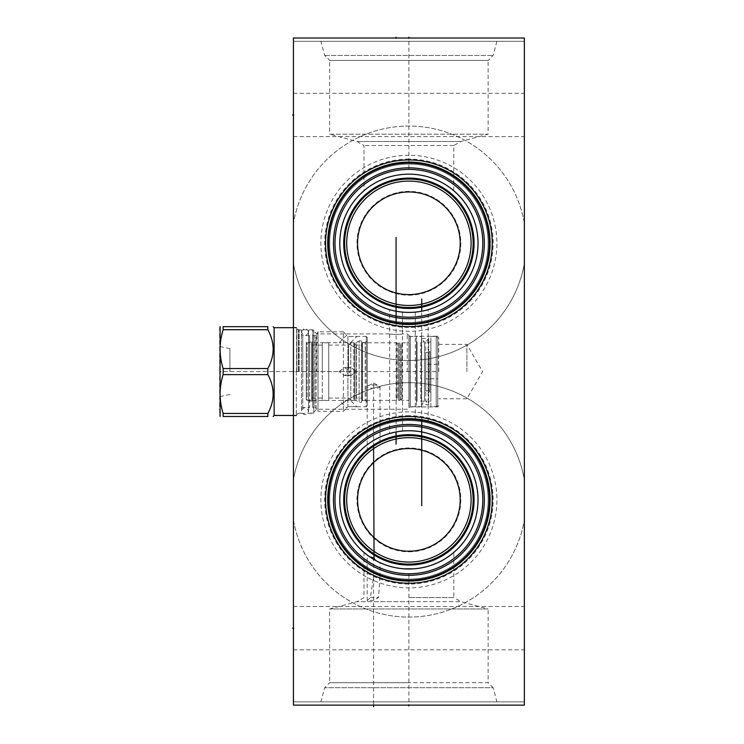 <?xml version="1.0" encoding="UTF-8"?>
<svg xmlns="http://www.w3.org/2000/svg" width="744" height="744" viewBox="0 0 744 744"><rect width="100%" height="100%" fill="white"/><g stroke="black" fill="none" stroke-linecap="round" stroke-linejoin="round"><path stroke-width="0.56" stroke-dasharray="3.72 2.79" d="M524.362 223.135A117.208 117.208 0 0 0 293.434 223.135A117.208 117.208 0 0 1 524.362 223.135L524.362 38.018L293.434 38.018L293.434 263.432A117.208 117.208 0 0 0 524.362 263.432A117.208 117.208 0 0 1 293.434 263.432L293.434 479.722A117.208 117.208 0 0 1 524.362 479.722A117.208 117.208 0 0 0 293.434 479.722L293.434 520.019A117.208 117.208 0 0 0 524.362 520.019L524.362 223.135M293.434 520.019L293.434 705.135L524.362 705.135L524.362 520.019A117.208 117.208 0 0 1 293.434 520.019M408.893 155.273A88.006 88.006 0 0 0 320.887 243.288A88.006 88.006 0 0 0 408.893 331.294A88.006 88.006 0 0 0 496.908 243.288A88.006 88.006 0 0 0 408.893 155.273M408.893 159.067A84.212 84.212 0 0 0 324.682 243.288A84.212 84.212 0 0 0 408.893 327.5A84.212 84.212 0 0 0 493.114 243.288A84.212 84.212 0 0 0 408.893 159.067M408.893 164.052A79.236 79.236 0 0 1 488.129 243.288A79.236 79.236 0 0 1 408.893 322.515A79.236 79.236 0 0 1 329.666 243.288A79.236 79.236 0 0 1 408.893 164.052A79.236 79.236 0 0 0 329.666 243.288A79.236 79.236 0 0 0 408.893 322.515A79.236 79.236 0 0 0 488.129 243.288A79.236 79.236 0 0 0 408.893 164.052M408.893 295.21A51.922 51.922 0 0 0 460.824 243.288A51.922 51.922 0 0 0 408.893 191.357A51.922 51.922 0 0 0 356.971 243.288A51.922 51.922 0 0 0 408.893 295.21M460.211 243.288A51.317 51.317 0 0 1 408.893 294.605A51.317 51.317 0 0 1 357.576 243.288A51.317 51.317 0 0 1 408.893 191.971A51.317 51.317 0 0 1 460.211 243.288M344.649 243.288A64.254 64.254 0 0 1 408.893 179.034A64.254 64.254 0 0 1 473.147 243.288M339.776 243.288A69.127 69.127 0 0 1 408.893 174.161A69.127 69.127 0 0 1 478.02 243.288A69.127 69.127 0 0 1 408.893 312.406A69.127 69.127 0 0 1 339.776 243.288M420.695 311.392L420.193 311.476M419.225 311.634L418.751 311.708M415.487 312.099L419.458 311.597M419.979 311.513L420.565 311.42M422.852 310.983L423.476 310.853M423.922 310.76L424.917 310.527M425.205 310.462L425.856 310.294M426.628 310.099L427.465 309.867M426.126 310.229L425.587 310.36M423.355 310.88L422.797 311.001M393.204 310.601L393.809 310.741L393.204 310.601M394.432 310.88L395.073 311.011L394.432 310.88M395.734 311.141L396.385 311.271L395.734 311.141M397.036 311.383L397.677 311.494L397.036 311.383M398.3 311.597L398.896 311.68L398.3 311.597M399.993 311.838L400.486 311.894L399.993 311.838M320.887 41.301L496.908 41.301L320.887 41.301L324.682 55.465L329.666 60.441L488.129 60.441L488.129 134.18L460.824 141.5L453.803 145.554L453.728 190.669M453.561 190.529L452.333 189.515L453.561 190.529M452.268 189.46L451.552 188.892L452.268 189.46M451.431 188.799L449.636 187.442L451.431 188.79M443.703 183.563L441.815 182.503L443.703 183.563M439.797 181.452L437.667 180.429L439.797 181.452M433.166 178.56L430.823 177.732L433.166 178.56M428.451 176.988L426.042 176.319L428.451 176.988M421.178 175.258L418.733 174.868L421.178 175.258M416.277 174.552L413.822 174.338L416.277 174.552M403.973 174.338L401.518 174.552L403.973 174.338M399.063 174.868L396.617 175.258L399.063 174.868M391.744 176.319L389.344 176.988L391.753 176.319M386.964 177.732L384.629 178.56L386.964 177.732M380.128 180.429L377.999 181.452L380.128 180.429M375.98 182.503L374.093 183.563L375.98 182.503M368.159 187.442L366.364 188.79L368.159 187.442M366.243 188.892L365.527 189.46L366.243 188.892M365.462 189.515L364.235 190.529L365.462 189.515M335.005 243.288A73.898 73.898 0 0 1 408.893 169.39A73.898 73.898 0 0 1 482.791 243.288A73.898 73.898 0 0 1 408.893 317.186A73.898 73.898 0 0 1 335.005 243.288M328.634 243.288A80.259 80.259 0 0 0 408.893 323.547A80.259 80.259 0 0 0 489.161 243.288M397.101 322.673L397.603 322.747M398.589 322.877L399.649 323.008M401.5 323.203L400.532 323.11M397.789 322.775L397.212 322.691M394.952 322.329L394.413 322.226M392.776 321.91L393.344 322.022M394.45 322.236L394.999 322.329M293.434 38.018L293.434 41.301L524.362 41.301L524.362 38.018L524.362 41.301L293.434 41.301L293.434 38.018L524.362 38.018L293.434 38.018M293.434 705.135L293.434 701.852L524.362 701.852L293.434 701.852L293.434 705.135L524.362 705.135L524.362 701.852L524.362 705.135L293.434 705.135M293.434 114.995L293.434 93.335L293.434 136.645L293.434 114.995L294.252 114.995M293.434 628.169L293.434 606.509L293.434 649.819L293.434 628.169L294.252 628.169M293.434 375.097L293.434 368.057M296.614 371.582L296.614 327.397L296.614 371.582M298.483 371.582L298.483 329.806L298.483 371.582M312.629 371.582L312.629 329.806L312.629 371.582M316.73 371.582L316.73 333.907L316.73 371.582M407.256 371.582L407.256 333.907L407.256 371.582M296.614 328.727L298.483 329.806L312.629 329.806L316.73 333.907L389.651 333.907C389.252 334.512 402.885 334.512 402.485 333.907C402.885 334.512 389.252 334.512 389.651 333.907L389.651 309.681M437.742 371.582L437.742 336.223L437.742 406.94L437.742 371.582L219.638 371.582L219.638 415.71M438.765 371.582L438.765 337.246L438.765 371.582M466.888 371.582L466.888 344.379L466.888 371.582M402.485 312.108L402.485 333.907L407.256 333.907L408.968 335.618L408.968 371.582L408.968 335.618L410.418 336.223L410.418 406.94L410.418 336.223L437.742 336.223L438.765 337.246M524.362 114.995L524.362 93.335L524.362 114.995M524.362 628.169L524.362 606.509L524.362 628.169M408.893 411.86A88.006 88.006 0 0 0 320.887 499.875A88.006 88.006 0 0 0 408.893 587.881A88.006 88.006 0 0 0 496.908 499.875A88.006 88.006 0 0 0 408.893 411.86M408.893 415.654A84.212 84.212 0 0 0 324.682 499.875A84.212 84.212 0 0 0 408.893 584.087A84.212 84.212 0 0 0 493.114 499.875A84.212 84.212 0 0 0 408.893 415.654M408.893 420.639A79.236 79.236 0 0 1 488.129 499.875A79.236 79.236 0 0 1 408.893 579.102A79.236 79.236 0 0 1 329.666 499.875A79.236 79.236 0 0 1 408.893 420.639A79.236 79.236 0 0 0 329.666 499.875A79.236 79.236 0 0 0 408.893 579.102A79.236 79.236 0 0 0 488.129 499.875A79.236 79.236 0 0 0 408.893 420.639M408.893 551.797A51.922 51.922 0 0 0 460.824 499.875A51.922 51.922 0 0 0 408.893 447.944A51.922 51.922 0 0 0 356.971 499.875A51.922 51.922 0 0 0 408.893 551.797M460.211 499.875A51.317 51.317 0 0 1 408.893 551.192A51.317 51.317 0 0 1 357.576 499.875A51.317 51.317 0 0 1 408.893 448.558A51.317 51.317 0 0 1 460.211 499.875M344.649 499.875A64.254 64.254 0 0 0 408.893 564.119A64.254 64.254 0 0 0 473.147 499.875A64.254 64.254 0 0 0 408.893 435.621A64.254 64.254 0 0 0 344.649 499.875M374.995 445.293L375.673 444.884M376.325 444.494L376.929 444.14M377.422 443.861L378.863 443.071M377.152 444.01L376.687 444.28M376.622 444.317L375.85 444.773M375.506 444.986L374.892 445.358M368.606 449.832L367.601 450.65M367.676 450.585L368.196 450.157M369.312 449.264L369.796 448.892M370.326 448.493L370.903 448.055M368.038 555.629L369.582 556.726A69.127 69.127 0 0 1 408.893 430.748A69.127 69.127 0 0 1 478.02 499.875A69.127 69.127 0 0 1 375.841 560.576L379.793 562.566M373.59 385.001A6.417 1.665 0 0 1 379.273 385.894A6.417 1.665 0 0 1 380.007 386.666A6.417 1.665 0 0 1 373.59 388.322A6.417 1.665 180 0 1 367.173 386.666A6.417 1.665 180 0 1 367.908 385.894A6.417 1.665 180 0 1 373.59 385.001M378.575 561.99L376.046 560.688M375.887 560.604L374.055 559.572M373.59 576.814L380.007 576.86L378.519 597.599L373.59 600.269L367.173 600.678L370.373 597.599L373.59 576.814M373.59 704.326L373.59 559.302L372.93 558.902M372.26 558.493L371.6 558.065M369.749 556.837L369.21 556.466M368.736 556.131L368.261 555.787M403.973 568.816L401.518 568.602M399.063 568.295L397.966 568.128L399.063 568.295M396.617 567.895L394.171 567.412L396.617 567.895M386.973 565.421L387.661 565.654M372.344 558.539L370.772 557.535L372.344 558.539M369.377 556.586L368.522 555.973L369.377 556.586M368.159 555.712L367.118 554.94L368.159 555.712M366.959 554.819L366.355 554.354L366.959 554.819M366.243 554.261L365.527 553.694L366.243 554.261M365.453 553.638L363.993 552.429L365.453 553.638M378.008 561.711L378.529 561.971M400.7 568.509L404.271 568.844M407.377 568.983L408.893 568.993M411.934 568.928L413.822 568.816M418.733 568.295L419.811 568.128L418.733 568.295M423.615 567.412L424.647 567.179M426.042 566.835L428.451 566.175L426.042 566.835M430.823 565.421L433.166 564.594L430.823 565.421M438.495 562.343L440.69 561.246M445.451 558.539L447.023 557.535L445.451 558.539M449.274 555.973L448.418 556.586L449.274 555.982M449.636 555.712L450.678 554.94L449.636 555.712M450.827 554.819L451.431 554.354L450.827 554.819M451.552 554.261L452.268 553.694L451.552 554.261M452.343 553.638L453.803 552.429L452.343 553.638M439.788 561.711L439.258 561.971M370.373 597.599L378.519 597.599M496.908 701.852L408.893 701.852L496.908 701.852L493.114 687.689L324.682 687.689L493.114 687.689L488.129 682.713L408.893 682.713L488.129 682.713L488.129 608.973L329.666 608.973L488.129 608.973L460.824 601.654L408.893 601.654L460.824 601.654L453.803 597.599L408.893 597.599L453.803 597.599L453.803 552.429M320.887 701.852L408.893 701.852L320.887 701.852L324.682 687.689L329.666 682.713L408.893 682.713L329.666 682.713L329.666 608.973L356.971 601.654L408.893 601.654L356.971 601.654L363.993 597.599L363.993 552.429M396.068 322.515L396.068 431.948L396.645 431.846M397.231 431.743L397.845 431.641M398.328 431.557L398.97 431.464M400.997 431.204L401.509 431.139M401.732 431.12L402.309 431.064M399.044 431.455L398.57 431.52M394.99 432.162L394.441 432.273M392.209 432.794L391.298 433.027M391.958 432.85L392.618 432.692M392.879 432.627L393.874 432.394M394.404 432.283L394.943 432.171M335.005 499.875A73.898 73.898 0 0 1 408.893 425.977A73.898 73.898 0 0 1 482.791 499.875A73.898 73.898 0 0 1 408.893 573.764A73.898 73.898 0 0 1 335.005 499.875M419.411 420.304A80.259 80.259 0 0 1 421.894 420.667M421.16 420.555L422.285 420.732A80.259 80.259 0 0 1 422.843 420.834L423.383 420.927A80.259 80.259 0 0 1 423.903 421.03M424.015 421.048A80.259 80.259 0 0 1 424.48 421.141M424.452 421.132L425.01 421.243A80.259 80.259 0 0 1 425.559 421.355L425.642 421.374A80.259 80.259 0 0 1 426.982 421.671M426.628 421.597L427.028 421.681A80.259 80.259 0 0 1 427.465 421.792M422.257 420.732L421.206 420.565M420.695 420.481L420.183 420.407M419.207 420.276L418.147 420.146M416.296 419.951L417.263 420.044M420.007 420.388L420.583 420.462M423.345 420.927L422.797 420.825M496.908 41.301L493.114 55.465L488.129 60.441L329.666 60.441L329.666 134.18L488.129 134.18L329.666 134.18L356.971 141.5L363.993 145.554L363.993 190.734M324.682 55.465L493.114 55.465L324.682 55.465M460.824 141.5L356.971 141.5L460.824 141.5M453.803 145.554L363.993 145.554L453.803 145.554M301.441 371.582L301.441 330.011L301.441 371.582M274.136 415.459L274.136 327.704M267.831 329.713L223.135 329.713L223.135 326.672L267.831 326.672L267.831 329.713C274.899 342.659 274.899 355.595 267.831 368.54L267.831 374.613C274.899 387.559 274.899 400.505 267.831 413.441L267.831 416.482L223.135 416.482L223.135 413.441C219.08 400.505 219.08 387.559 223.135 374.613L267.831 374.613M267.831 413.441L223.135 413.441M267.831 368.54L223.135 368.54L223.135 374.613M223.135 329.713C219.08 342.659 219.08 355.595 223.135 368.54M219.638 327.444L219.638 371.582M229.905 371.582L229.905 348.666L229.905 371.582M308.621 334.577L308.621 408.577L308.621 334.577A1.023 1.023 0 0 0 309.653 335.609L309.653 371.582L309.653 335.609L302.771 335.609L302.771 371.582L302.771 335.609L301.441 334.27M308.621 408.577A1.023 1.023 0 0 1 309.653 407.554L309.653 371.582L309.653 407.554L302.771 407.554L302.771 371.582L302.771 407.554L301.441 408.884M308.621 330.066L308.621 413.097L308.621 330.066L313.754 330.066L313.754 413.097L308.621 413.097M313.754 330.066L313.754 413.097M313.754 334.577L313.754 408.577L313.754 334.577A1.023 1.023 0 0 1 312.731 335.609L312.731 407.554A1.023 1.023 0 0 1 313.754 408.577M361.686 340.892L361.686 402.262L361.686 340.892L359.12 340.892L359.12 402.262L356.004 400.467L356.004 342.686L356.004 400.467L339.245 400.467L346.741 407.972L347.932 406.624L343.365 411.348L318.004 411.348L318.004 371.582L318.004 411.348L316.191 408.214L316.191 371.582L316.191 408.214L312.731 407.554L312.731 335.609L315.038 335.609L315.038 407.554L315.038 335.609L316.191 334.94L316.191 371.582L316.191 334.94L318.004 331.805L318.004 371.582L318.004 331.805L343.365 331.805L343.365 411.348L343.365 331.805L347.932 336.53L347.932 368.243L347.932 336.53L346.741 335.191L339.245 342.686L312.424 342.686L312.424 400.467L312.424 342.686M347.932 368.243L346.741 371.582L347.932 368.243L350.991 367.573L356.878 371.582L350.991 367.573L347.932 368.243M367.229 337.404L367.229 405.759L367.229 337.404L366.197 336.372L366.197 371.582L366.197 336.372L347.932 336.53L356.878 336.372L350.564 342.686L339.245 342.686L356.004 342.686L359.12 340.892L359.12 402.262L361.686 402.262M339.245 371.582L344.63 367.573L350.564 371.582L344.63 375.581L339.245 371.582L344.63 375.581L350.564 371.582L344.63 367.573L339.245 371.582M312.424 400.467L350.564 400.467L356.878 406.782L347.932 406.624L366.197 406.782L366.197 371.582L366.197 406.782L367.229 405.759M312.424 371.582L312.424 342.175L312.424 371.582M306.258 371.582L306.258 342.175L306.258 371.582M306.258 399.547L306.258 343.607L306.258 399.547L307.086 400.365L307.086 342.789L307.086 400.365L311.597 400.365L311.597 342.789L311.597 400.365M306.258 343.607L307.086 342.789L311.597 342.789M311.597 371.582L311.597 345.095L311.597 371.582M322.273 371.582L322.273 345.095L322.273 371.582M322.273 342.789L322.273 400.365L322.273 342.789L328.736 342.789L328.736 400.365L328.736 342.789M322.273 400.365L328.736 400.365M328.736 371.582L328.736 345.095L328.736 371.582M348.499 371.582L348.499 345.095L348.499 371.582M328.736 398.059L348.499 398.059L350.805 400.365L350.805 342.789L350.805 400.365L353.884 400.365A0.614 0.614 0 0 0 354.497 399.751L354.497 343.403L354.497 399.751M328.736 345.095L348.499 345.095L350.805 342.789L353.884 342.789A0.614 0.614 0 0 1 354.497 343.403M354.497 398.933L354.497 344.23L354.497 398.933L356.367 398.059L356.367 345.095L356.367 398.059L361.789 398.059L361.789 345.095L361.789 398.059M354.497 344.23L356.367 345.095L361.789 345.095M361.789 399.751L361.789 343.403L361.789 399.751A0.614 0.614 0 0 0 362.402 400.365L396.738 400.365L396.738 371.582L396.738 400.365L397.761 399.342L397.761 343.812L397.761 399.342L398.784 400.365L398.784 371.582L398.784 400.365L399.919 400.365L399.919 371.582L399.919 400.365L400.942 399.342L400.942 343.812L400.942 399.342L401.965 400.365L401.965 371.582L401.965 400.365L409.154 400.365L409.154 342.789L409.154 400.365M361.789 343.403A0.614 0.614 0 0 1 362.402 342.789L396.738 342.789L396.738 371.582L396.738 342.789L397.761 343.812L398.784 342.789L398.784 371.582L398.784 342.789L399.919 342.789L399.919 371.582L399.919 342.789L400.942 343.812L401.965 342.789L409.154 342.789M401.965 342.789L401.965 371.582L401.965 342.789M409.154 406.68L409.154 336.474L409.154 406.68L416.389 406.68L416.389 336.474L409.154 336.474M416.389 336.474L416.389 406.68M416.389 336.53L416.389 406.624L416.389 336.53L421.523 336.53L421.523 406.624L416.389 406.624M421.523 336.53L421.523 406.624M421.523 341.04L421.523 402.113L421.523 341.04A1.023 1.023 0 0 1 420.816 342.017L420.816 401.137A1.023 1.023 0 0 1 421.523 402.113M430.86 342.017L425.717 342.017L428.702 338.474L421.523 338.474L424.508 342.017L420.816 342.017L420.816 401.137L424.508 401.137L424.508 342.017L424.508 401.137L421.523 404.68L428.702 404.68L425.717 401.137L425.717 342.017L425.717 401.137L430.86 401.137L430.86 342.017L430.86 401.137M430.86 406.68L430.86 336.474L430.86 406.68L436.198 406.68L437.742 405.136L437.742 338.018L437.742 405.136M430.86 336.474L436.198 336.474L436.198 406.68L436.198 336.474L437.742 338.018M437.742 378.817L437.742 364.346L437.742 378.817L425.726 378.817L425.726 364.346L425.726 378.817M437.742 364.346L425.726 364.346M346.741 371.582L347.932 374.911L347.932 406.624L347.932 374.911L346.741 371.582M356.878 371.582L350.991 375.581L347.932 374.911L350.991 375.581L356.878 371.582M367.229 371.582L367.229 341.505L367.229 371.582M367.229 401.648L365.183 400.467L365.183 371.582L365.183 400.467L362.3 400.467L362.3 342.686L362.3 400.467L361.686 400.821L361.686 342.333L361.686 400.821M367.229 341.505L365.183 342.686L365.183 371.582L365.183 342.686L361.686 342.333M430.86 350.74L430.86 392.413L430.86 350.74L428.284 352.228L428.284 390.926L425.726 390.926L425.726 352.228L425.726 390.926M430.86 351.308L430.86 391.846L430.86 351.308A1.023 1.023 0 0 1 429.837 352.331L429.837 390.823L429.837 352.331L425.726 352.331L425.726 390.823L425.726 352.331M430.86 392.413L428.284 390.926L428.284 352.228L425.726 352.228M425.726 390.823L429.837 390.823A1.023 1.023 0 0 1 430.86 391.846M416.389 402.113L416.389 341.04L416.389 402.113A1.023 1.023 0 0 1 417.096 401.137L417.096 342.017L417.096 401.137L416.389 401.137L416.389 342.017L416.389 401.137M416.389 341.04A1.023 1.023 0 0 0 417.096 342.017L416.389 342.017M308.621 332.01C306.23 327.379 303.831 327.379 301.441 332.01L301.441 411.144C303.831 406.512 306.23 406.512 308.621 411.144C306.23 415.775 303.831 415.775 301.441 411.144L301.441 332.01C303.831 336.651 306.23 336.651 308.621 332.01L308.621 411.144L308.621 332.01M421.727 420.639L421.727 311.206M408.893 38.837L408.893 38.018L408.893 38.837M408.893 41.301L408.893 171.483M396.068 38.837L396.068 38.018M294.252 371.582L292.615 371.582L294.252 371.582M313.987 371.582L347.932 371.582M293.434 346.946L293.434 305.812L293.434 346.946M293.434 320.115L293.434 313.959M293.434 329.787L293.434 323.631M293.434 333.312L293.434 339.469M293.434 357.938L293.434 352.665M293.434 364.104L293.434 366.736M293.434 374.362L293.434 369.089L293.434 374.362M293.434 381.988L293.434 377.887M293.434 391.074L293.434 385.801M293.434 394.599L293.434 399.872M293.434 403.397L293.434 406.038M293.434 420.407L293.434 416.008L293.434 420.407M293.434 423.922L293.434 429.204M293.434 364.541L293.434 358.385M293.434 369.229L293.434 378.51M293.434 384.778L293.434 382.137M293.434 325.1L293.434 320.404L293.434 325.1M293.434 327.444L293.434 333.6L293.434 327.444M293.434 345.625L293.434 338.585M293.434 339.766L293.434 344.453M293.434 349.15L293.434 356.181M293.434 364.978L293.434 359.705L293.434 364.978M293.434 363.221L293.434 359.705M293.434 383.458L293.434 378.175L293.434 383.458M293.434 398.114L293.434 404.271L293.434 398.114M293.434 414.538L293.434 409.256L293.434 414.538M293.434 412.781L293.434 409.256M293.434 418.054L293.434 422.75L293.434 418.054M293.434 56.488L293.434 64.189M293.434 662.03L293.434 669.73M293.434 681.281L293.434 675.115M293.434 244.823L293.434 237.131L293.434 244.823M293.434 501.409L293.434 493.709L293.434 501.409M293.434 513.723L293.434 507.566M293.434 354.646L293.434 347.718L293.434 354.646M293.434 366.959L293.434 360.031M293.434 380.044L293.434 372.344M293.434 392.358L293.434 384.667M293.434 386.201L293.434 390.823M408.893 704.326L408.893 705.135L408.893 704.326M408.893 701.852L408.893 571.671M373.59 446.195L373.59 383.086L367.908 385.894M408.968 371.582L408.968 407.535L408.968 371.582M296.875 371.582L296.875 328.774L296.875 371.582M298.893 371.582L298.893 329.945L298.893 371.582M299.153 371.582L299.153 330.011L299.153 371.582M296.307 371.582L296.307 415.459L296.307 371.582M353.884 342.789L353.884 400.365L353.884 342.789M362.402 400.365L362.402 342.789L362.402 400.365M293.434 327.397L296.614 327.397M293.434 415.766L296.614 415.766M438.765 405.908L437.742 406.94L410.418 406.94L407.256 409.247L316.73 409.247L312.629 413.348L298.483 413.348L296.614 414.427M438.765 344.379L466.888 344.379L482.586 371.582L466.888 398.775L438.765 398.775M293.434 93.335L524.362 93.335M293.434 136.645L524.362 136.645M293.434 606.509L524.362 606.509M293.434 649.819L524.362 649.819M380.007 442.485L380.007 386.666M380.007 576.86L380.007 562.669M367.173 451.013L367.173 386.666M367.173 600.678L367.173 554.987M373.59 383.086L379.273 385.894M415.31 419.867L415.31 312.108M428.144 421.95L428.144 309.681M402.485 323.287L402.485 431.046M389.651 321.203L389.651 433.482M301.441 330.011L298.893 329.945L296.614 328.327M301.441 413.143L298.893 413.218L296.614 414.827M293.434 415.459L296.614 415.143M293.434 327.704L296.614 328.011M229.905 348.666L219.638 346.481M229.905 394.487L219.638 396.673M350.991 367.573L344.63 367.573L350.991 367.573M312.424 342.175L306.258 342.175M312.424 400.979L306.258 400.979M322.273 345.095L311.597 345.095M322.273 398.059L311.597 398.059M428.702 404.68L428.702 338.474L428.702 404.68M421.523 338.474L421.523 404.68L421.523 338.474M350.991 375.581L344.63 375.581L350.991 375.581"/><path stroke-width="1.12" d="M357.576 243.288A51.317 51.317 0 0 1 408.893 191.971A51.317 51.317 0 0 1 460.211 243.288A51.317 51.317 0 0 1 408.893 294.605A51.317 51.317 0 0 1 357.576 243.288M346.704 243.288A62.198 62.198 0 0 0 408.893 305.477A62.198 62.198 0 0 0 471.092 243.288A62.198 62.198 0 0 0 408.893 181.09A62.198 62.198 0 0 0 346.704 243.288M344.649 243.288A64.254 64.254 0 0 0 408.893 307.532A64.254 64.254 0 0 0 473.147 243.288A64.254 64.254 0 0 1 408.893 307.532A64.254 64.254 0 0 1 344.649 243.288A64.254 64.254 0 0 1 408.893 179.034A64.254 64.254 0 0 1 473.147 243.288A64.254 64.254 0 0 0 408.893 179.034A64.254 64.254 0 0 0 344.649 243.288A64.254 64.254 0 0 0 408.893 307.532A64.254 64.254 0 0 0 473.147 243.288M339.776 243.288A69.127 69.127 0 0 0 408.893 312.406A69.127 69.127 0 0 0 478.02 243.288A69.127 69.127 0 0 0 408.893 174.161A69.127 69.127 0 0 0 339.776 243.288M421.206 311.308L420.695 311.392M416.584 311.978L415.487 312.099M419.458 311.597L419.979 311.513M420.565 311.42L421.151 311.317M426.126 310.229L427.372 309.895M425.587 310.36L423.355 310.88M422.797 311.001L422.257 311.104M391.158 310.09L393.204 310.601L391.158 310.09M393.809 310.741L394.432 310.88L393.809 310.741M395.073 311.011L395.734 311.141L395.073 311.011M396.385 311.271L397.036 311.383L396.385 311.271M397.677 311.494L398.3 311.597L397.677 311.494M398.896 311.68L399.993 311.838L398.896 311.68M445.442 184.614L443.703 183.563L445.442 184.614M441.815 182.503L439.797 181.452L441.815 182.503M437.667 180.429L433.166 178.56L437.667 180.429M430.823 177.732L428.451 176.988L430.823 177.732M426.042 176.319L423.624 175.751L426.042 176.319M418.733 174.868L416.277 174.552L418.733 174.868M413.822 174.338L411.358 174.208L413.822 174.338M406.438 174.208L403.973 174.338L406.438 174.208M401.518 174.552L399.063 174.868L401.518 174.552M394.171 175.751L391.744 176.319L394.171 175.751M389.344 176.988L386.964 177.732L389.344 176.988M384.629 178.56L380.128 180.429L384.629 178.56M377.999 181.452L375.98 182.503L377.999 181.452M374.093 183.563L372.353 184.614L374.093 183.563M335.005 243.288A73.898 73.898 0 0 0 408.893 317.186A73.898 73.898 0 0 0 482.791 243.288A73.898 73.898 0 0 0 408.893 169.39A73.898 73.898 0 0 0 335.005 243.288M333.461 243.288A75.432 75.432 0 0 1 408.893 167.846A75.432 75.432 0 0 1 484.335 243.288A75.432 75.432 0 0 1 408.893 318.72A75.432 75.432 0 0 1 333.461 243.288M328.634 243.288A80.259 80.259 0 0 1 408.893 163.029A80.259 80.259 0 0 1 489.161 243.288A80.259 80.259 0 0 0 408.893 163.029A80.259 80.259 0 0 0 328.634 243.288A80.259 80.259 0 0 0 408.893 323.547A80.259 80.259 0 0 0 489.161 243.288A80.259 80.259 0 0 1 408.893 323.547A80.259 80.259 0 0 1 328.634 243.288A80.259 80.259 0 0 1 408.893 163.029A80.259 80.259 0 0 1 489.161 243.288M396.589 322.598L397.101 322.673M401.249 323.184L402.03 323.249M400.532 323.11L397.789 322.775M397.212 322.691L396.636 322.608M396.068 322.515L396.068 237.429M395.501 322.422L394.952 322.329M394.413 322.226L392.413 321.836M391.958 321.733L391.167 321.566M390.433 321.389L389.819 321.241M391.223 321.575L391.707 321.687M392.237 321.799L392.776 321.91M393.344 322.022L394.45 322.236M394.999 322.329L395.538 322.422M492.24 243.288A83.337 83.337 0 0 1 408.893 326.625A83.337 83.337 0 0 1 325.556 243.288A83.337 83.337 0 0 1 408.893 159.951A83.337 83.337 0 0 1 492.24 243.288M293.434 38.018L293.434 705.135L524.362 705.135L524.362 38.018L293.434 38.018M325.556 499.875A83.337 83.337 0 0 1 408.893 416.528A83.337 83.337 0 0 1 492.24 499.875A83.337 83.337 0 0 1 408.893 583.212A83.337 83.337 0 0 1 325.556 499.875M357.576 499.875A51.317 51.317 0 0 1 408.893 448.558A51.317 51.317 0 0 1 460.211 499.875A51.317 51.317 0 0 1 408.893 551.192A51.317 51.317 0 0 1 357.576 499.875M346.704 499.875A62.198 62.198 0 0 0 408.893 562.064A62.198 62.198 0 0 0 471.092 499.875A62.198 62.198 0 0 0 408.893 437.677A62.198 62.198 0 0 0 346.704 499.875M374.297 445.74L374.995 445.293M375.673 444.884L376.325 444.494M376.929 444.14L377.422 443.861M374.892 445.358L374.251 445.758M372.902 446.651L372.214 447.125M370.81 448.13L368.606 449.832M369.796 448.892L370.326 448.493M372.195 447.135L372.884 446.66M344.649 499.875A64.254 64.254 0 0 0 408.893 564.119A64.254 64.254 0 0 0 473.147 499.875A64.254 64.254 0 0 0 408.893 435.621A64.254 64.254 0 0 0 344.649 499.875A64.254 64.254 0 0 1 408.893 435.621A64.254 64.254 0 0 1 473.147 499.875A64.254 64.254 0 0 1 408.893 564.119A64.254 64.254 0 0 1 344.649 499.875M369.582 556.726L373.59 558L375.841 560.576M379.793 562.566L378.529 561.971M378.361 561.887L376.25 560.799M374.055 559.572L373.59 446.195M372.93 558.902L372.26 558.493M371.6 558.065L369.749 556.837M369.21 556.466L368.736 556.131M339.776 499.875A69.127 69.127 0 0 0 408.893 568.993A69.127 69.127 0 0 0 478.02 499.875A69.127 69.127 0 0 0 408.893 430.748A69.127 69.127 0 0 0 339.776 499.875M413.822 568.816L403.973 568.816M401.518 568.602L400.7 568.509M394.171 567.412L391.753 566.835L394.171 567.412M389.344 566.175L386.973 565.421M384.629 564.594L380.128 562.724L384.629 564.594M379.273 562.325L378.575 561.99M375.98 560.66L374.093 559.59L375.98 560.66M370.772 557.535L369.377 556.586L370.772 557.535M376.269 560.809L378.008 561.711M387.661 565.654L389.196 566.128M404.271 568.844L407.182 568.974M408.893 568.993L411.934 568.928M416.277 568.602L418.733 568.295L416.277 568.602M424.647 567.179L423.615 567.412M428.451 566.175L430.823 565.421L428.451 566.175M433.166 564.594L437.667 562.724L433.166 564.594M440.69 561.246L441.555 560.799M441.815 560.66L443.703 559.59L441.815 560.66M447.023 557.535L448.418 556.586L447.023 557.535M441.527 560.809L439.788 561.711M439.258 561.971L438.495 562.343M396.645 431.846L397.231 431.743M397.845 431.641L398.328 431.557M398.97 431.464L399.64 431.371M402.309 431.064L401.211 431.176M399.965 431.325L399.044 431.455M398.57 431.52L394.99 432.162M394.441 432.273L392.209 432.794M391.958 432.85L390.74 433.175M393.874 432.394L394.404 432.283M394.943 432.171L396.068 431.948L396.068 444.149M335.005 499.875A73.898 73.898 0 0 0 408.893 573.764A73.898 73.898 0 0 0 482.791 499.875A73.898 73.898 0 0 0 408.893 425.977A73.898 73.898 0 0 0 335.005 499.875M333.461 499.875A75.432 75.432 0 0 1 408.893 424.433A75.432 75.432 0 0 1 484.335 499.875A75.432 75.432 0 0 1 408.893 575.307A75.432 75.432 0 0 1 333.461 499.875M415.71 419.904A80.259 80.259 0 0 0 328.634 499.875A80.259 80.259 0 0 0 408.893 580.134A80.259 80.259 0 0 0 427.949 421.904M415.784 419.904A80.259 80.259 0 0 1 419.411 420.304M421.894 420.667A80.259 80.259 0 0 1 422.285 420.732L422.843 420.834A80.259 80.259 0 0 1 423.383 420.927L425.382 421.318M424.48 421.141A80.259 80.259 0 0 1 425.01 421.243L425.559 421.355A80.259 80.259 0 0 1 425.642 421.374L425.977 421.448M426.982 421.671A80.259 80.259 0 0 1 427.028 421.681L427.977 421.913M421.206 420.565L420.695 420.481M416.547 419.979L415.757 419.904M417.263 420.044L420.007 420.388M420.583 420.462L421.16 420.555M421.727 420.639L421.727 505.725M425.838 421.42L426.628 421.597M426.572 421.578L426.079 421.476M424.452 421.132L423.345 420.927M422.797 420.825L422.257 420.732M328.634 499.875A80.259 80.259 0 0 1 408.893 419.607A80.259 80.259 0 0 1 489.161 499.875A80.259 80.259 0 0 1 408.893 580.134A80.259 80.259 0 0 1 328.634 499.875A80.259 80.259 0 0 0 408.893 580.134A80.259 80.259 0 0 0 489.161 499.875A80.259 80.259 0 0 0 408.893 419.607A80.259 80.259 0 0 0 328.634 499.875M293.434 327.704L274.136 327.704L274.136 415.459L273.113 416.482M267.831 413.441L223.135 413.441L223.135 416.482C219.08 416.482 219.08 416.482 223.135 416.482C219.08 416.482 219.08 416.482 223.135 416.482L267.831 416.482C274.899 416.482 274.899 416.482 267.831 416.482C274.899 416.482 274.899 416.482 267.831 416.482L267.831 413.441C274.899 400.505 274.899 387.559 267.831 374.613L267.831 368.54C274.899 355.595 274.899 342.659 267.831 329.713L223.135 329.713L223.135 326.672C219.08 326.672 219.08 326.672 223.135 326.672C219.08 326.672 219.08 326.672 223.135 326.672L267.831 326.672L267.831 329.713M267.831 326.672C274.899 326.672 274.899 326.672 267.831 326.672C274.899 326.672 274.899 326.672 267.831 326.672M267.831 368.54L223.135 368.54C219.08 355.595 219.08 342.659 223.135 329.713M267.831 374.613L223.135 374.613L223.135 368.54M223.135 413.441C219.08 400.505 219.08 387.559 223.135 374.613M220.085 416.482L220.085 326.672M421.727 311.206L421.727 299.004M408.893 38.018L408.893 37.2L408.893 38.018M396.068 38.018L396.068 37.2M293.434 114.995L292.615 114.995M293.434 628.169L292.615 628.169M408.893 705.135L408.893 705.954L408.893 705.135M373.59 706.8L373.59 705.954M343.719 243.288A65.184 65.184 0 0 0 408.893 308.462A65.184 65.184 0 0 0 474.077 243.288A65.184 65.184 0 0 0 408.893 178.104A65.184 65.184 0 0 0 343.719 243.288M327.704 243.288A81.189 81.189 0 0 1 408.893 162.09A81.189 81.189 0 0 1 490.091 243.288A81.189 81.189 0 0 1 408.893 324.477A81.189 81.189 0 0 1 327.704 243.288M343.719 499.875A65.184 65.184 0 0 0 408.893 565.049A65.184 65.184 0 0 0 474.077 499.875A65.184 65.184 0 0 0 408.893 434.691A65.184 65.184 0 0 0 343.719 499.875M327.704 499.875A81.189 81.189 0 0 1 408.893 418.677A81.189 81.189 0 0 1 490.091 499.875A81.189 81.189 0 0 1 408.893 581.064A81.189 81.189 0 0 1 327.704 499.875M293.434 415.459L274.136 415.459M274.136 327.704L273.113 326.672"/></g></svg>
